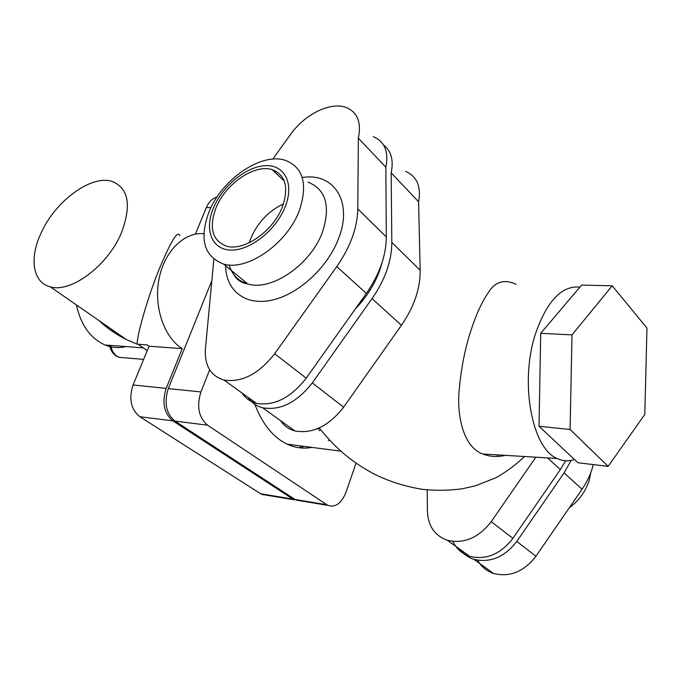 <?xml version="1.0" encoding="UTF-8"?>
<svg xmlns="http://www.w3.org/2000/svg" width="681" height="681" viewBox="0 0 681 681"><rect width="100%" height="100%" fill="white"/><g stroke="black" fill="none" stroke-linecap="round" stroke-linejoin="round"><path stroke-width="1.02" d="M356.044 463.208L345.931 492.389C341.394 503.523 335.333 507.847 327.757 505.353L207.543 425.174C198.673 417.504 196.469 406.421 200.929 391.933L209.646 369.817M243.858 283.024L244.547 281.296M329.34 440.079L328.336 440.726M311.915 447.391C303.479 448.983 295.205 447.902 287.101 444.148C273.132 437.364 262.372 424.084 254.839 404.301M505.336 455.351C497.317 457.223 489.809 456.764 482.82 453.989C463.889 447.613 456.585 416.508 459.181 390.043C461.241 367.34 465.336 346.987 471.465 328.991C476.419 313.915 481.91 301.998 487.928 293.247C494.636 281.772 504.025 278.793 516.087 284.292M427.2 489.886L427.438 511.422C428.077 526.021 434.725 535.649 447.366 540.297C463.948 544.11 478.573 537.888 491.248 521.62L535.819 457.198M452.874 541.429C456.406 548.809 462.041 553.789 469.762 556.36C486.149 560.242 500.518 554.249 512.87 538.382L560.361 469.541L565.656 460.773M459.837 549.244C463.395 554.062 468.06 557.407 473.84 559.288C490.192 563.178 504.519 557.22 516.802 541.429L564.064 472.903L571.18 460.382M477.645 560.208C481.271 566.711 486.609 571.146 493.674 573.513C509.848 577.454 523.944 571.699 535.938 556.266L582.051 489.23C587.354 481.467 591.108 473.252 593.321 464.595M502.808 455.87L503.012 455.206M569.273 507.805C579.242 500.458 585.949 491.061 589.388 479.611L590.819 472.546M280.487 420.594C283.943 425.795 288.744 429.234 294.89 430.928C312.477 434.095 328.719 426.187 343.616 407.178L401.432 325.28C414.099 306.842 420.339 288.523 420.168 270.314L418.594 201.763C421.292 186.577 416.985 176.464 405.68 171.408M248.259 397.474C251.655 402.718 256.456 406.157 262.645 407.8C280.376 410.788 296.925 402.488 312.298 382.901L372.047 298.618C385.148 279.644 391.737 260.908 391.813 242.393L391.175 172.812C393.78 160.171 391.209 150.867 383.463 144.9M418.594 201.763L391.175 172.812M355.193 309.14C368.693 294.975 377.649 279.474 382.058 262.619M242.002 392.988C245.39 398.24 250.182 401.679 256.379 403.305C274.137 406.251 290.744 397.883 306.212 378.185L366.344 293.434C379.521 274.358 386.178 255.537 386.306 236.971L385.855 167.203C388.842 151.701 384.646 141.512 373.282 136.626M213.86 259.257L205.441 348.706C204.411 365.484 210.574 375.929 223.947 380.041C241.815 382.782 258.729 374.014 274.673 353.737L336.763 266.586C350.383 246.982 357.389 227.752 357.789 208.905L358.351 138.166C361.594 122.41 357.508 112.169 346.101 107.453C330.515 101.495 304.748 114.28 290.71 134.251L272.783 159.107M385.855 167.203L358.351 138.166M249.272 242.717L250.812 238.299C257.631 222.551 268.527 211.076 283.483 203.874M215.877 208.156C225.19 184.074 254.481 163.704 272.162 169.637C285.492 174.872 288.94 187.19 282.496 206.59C273.549 231.012 243.798 251.689 226.45 246.13C212.319 240.606 208.786 227.948 215.877 208.156M213.332 208.216C204.13 230.178 211.995 250.072 231.31 250.106C250.48 250.472 276.392 229.761 285.288 206.522C294.473 183.291 284.471 164.436 265.19 165.679C246.028 166.581 222.261 186.245 213.332 208.216M208.897 212.183C199.175 239.133 204.036 256.414 223.479 264.032C247.007 271.557 287.476 243.492 299.444 210.301C307.974 184.074 303.275 167.424 285.33 160.333C261.189 152.118 221.555 179.614 208.897 212.183M579.897 287.118C561.731 285.39 546.92 300.985 535.462 333.894C519.467 382.305 531.878 448.473 557.126 458.492C562.795 461.19 568.567 461.522 574.449 459.488M540.144 365.025L539.641 392.196M612.228 285.79L581.617 285.084L540.723 333.307L539.02 426.289L577.931 462.748L608.142 466.374L644.805 414.414L646.95 328.055L612.228 285.79L572.006 334.882L570.091 429.473L608.142 466.374M539.02 426.289L570.091 429.473M540.723 333.307L572.006 334.882M301.257 500.952L295.001 499.454L175.008 421.113C166.096 413.58 163.857 402.743 168.309 388.587L211.663 281.083M320.334 429.481L319.312 430.818M303.649 446.31L301.3 447.979M319.202 428L318.172 429.379M301.581 446.046L299.172 447.757M299.206 500.612L292.941 499.113L172.897 420.849C163.976 413.324 161.737 402.505 166.19 388.374L182.236 348.638L149.071 346.22L147.13 344.909L138.081 344.245L147.249 350.63M203.9 233.728C184.279 231.761 164.283 251.229 158.996 279.082C153.565 306.884 164.104 337.453 182.236 348.638M195.353 234.162L206.326 207.603C208.803 201.882 212.344 198.392 216.958 197.107M266.986 495.266L260.67 493.768L139.852 416.729C130.897 409.349 128.632 398.768 133.067 384.978L149.071 346.22M98.907 320.521C106.866 328.072 115.957 334.38 126.181 339.436L137.085 344.177C137.536 330.574 151.608 286.258 161.371 263.99C171.961 239.337 178.133 229.957 179.878 235.839M126.045 346.569C118.988 348.314 111.982 347.787 105.036 344.995C90.326 338.329 80.792 324.973 76.425 304.926M50.317 286.829C32.773 282.726 29.164 258.491 40.877 233.498C54.872 201.465 91.126 174.43 112.093 181.418C128.624 188.16 131.722 205.33 121.38 232.928C107.93 265.599 70.815 293.281 50.317 286.829L126.181 339.427M291.196 445.834L289.187 444.421M491.248 521.62L512.87 538.382M547.541 457.904L560.361 469.541M516.802 541.429L535.938 556.266M564.064 472.903L582.051 489.23M484.778 454.721L484.957 454.116M497.258 456.466L497.828 454.891M343.616 407.178L312.298 382.901M420.168 270.314L391.813 242.393M401.432 325.28L372.047 298.618M306.212 378.185L274.673 353.737M386.306 236.971L357.789 208.905M366.344 293.434L336.763 266.586M225.632 265.794C225.905 290.557 245.143 306.067 271.838 300.168C298.465 294.464 328.046 267.207 338.78 238.035C352.954 201.644 333.928 172.77 303.045 177.392M229.191 264.969C232 274.758 238.188 281.083 247.756 283.917C271.259 291.664 311.089 264.449 322.573 231.778C330.736 205.96 325.858 189.403 307.948 182.116M168.309 388.587L200.929 391.933M175.008 421.113L207.543 425.174M295.001 499.454L326.608 504.698M211.008 207.484L206.326 207.603M166.19 388.374L133.067 384.978M292.941 499.113L260.67 493.768M172.897 420.849L139.852 416.729M110.765 345.42C111.59 350.289 113.659 353.89 116.953 356.231L119.039 357.329L124.419 357.772M113.88 330.898L113.216 331.953M469.762 556.36L447.366 540.297M493.674 573.513L473.84 559.288M319.176 427.966C339.121 452.414 354.273 463.003 373.214 473.55C388.408 481.28 404.931 486.557 422.782 489.375C435.951 490.712 449.034 490.533 462.041 488.83L475.551 485.766L495.768 477.798C506.153 472.052 515.721 464.953 524.481 456.508M340.662 451.154L287.101 444.148M294.89 430.928L262.645 407.8M256.379 403.305L223.947 380.041M272.162 169.637L284.258 181.044M232.136 271.123C234.962 278.538 240.172 282.802 247.756 283.917L223.479 264.032M557.126 458.492L482.82 453.989M296.158 500.109L327.757 505.353M143.282 347.872L105.036 344.995M294.098 499.769L261.836 494.415M109.564 345.335C110.433 350.085 112.731 353.686 116.46 356.137L119.039 357.329L143.64 359.381M112.433 331.426L113.182 330.413"/></g></svg>

